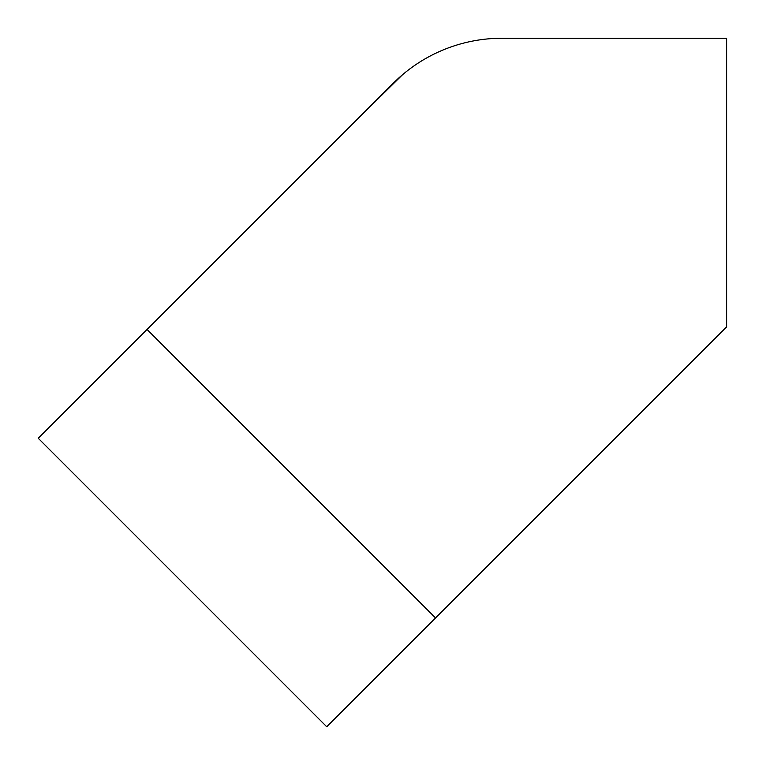 <?xml version="1.0" encoding="UTF-8"?>
<svg xmlns="http://www.w3.org/2000/svg" width="765" height="765" viewBox="0 0 765 765"><rect width="100%" height="100%" fill="white"/><g stroke="black" fill="none" stroke-linecap="round" stroke-linejoin="round"><path stroke-width="1.15" d="M393.2 83.318A153.861 153.861 0 0 1 501.993 38.25L726.75 38.25L726.75 326.732L326.732 726.75L38.25 438.269L393.2 83.318L402.572 74.683L351.718 124.8L380.568 95.95M410.308 68.554L412.297 67.1M410.26 68.592L409.237 69.357M435.534 617.957L147.043 329.466"/></g></svg>
